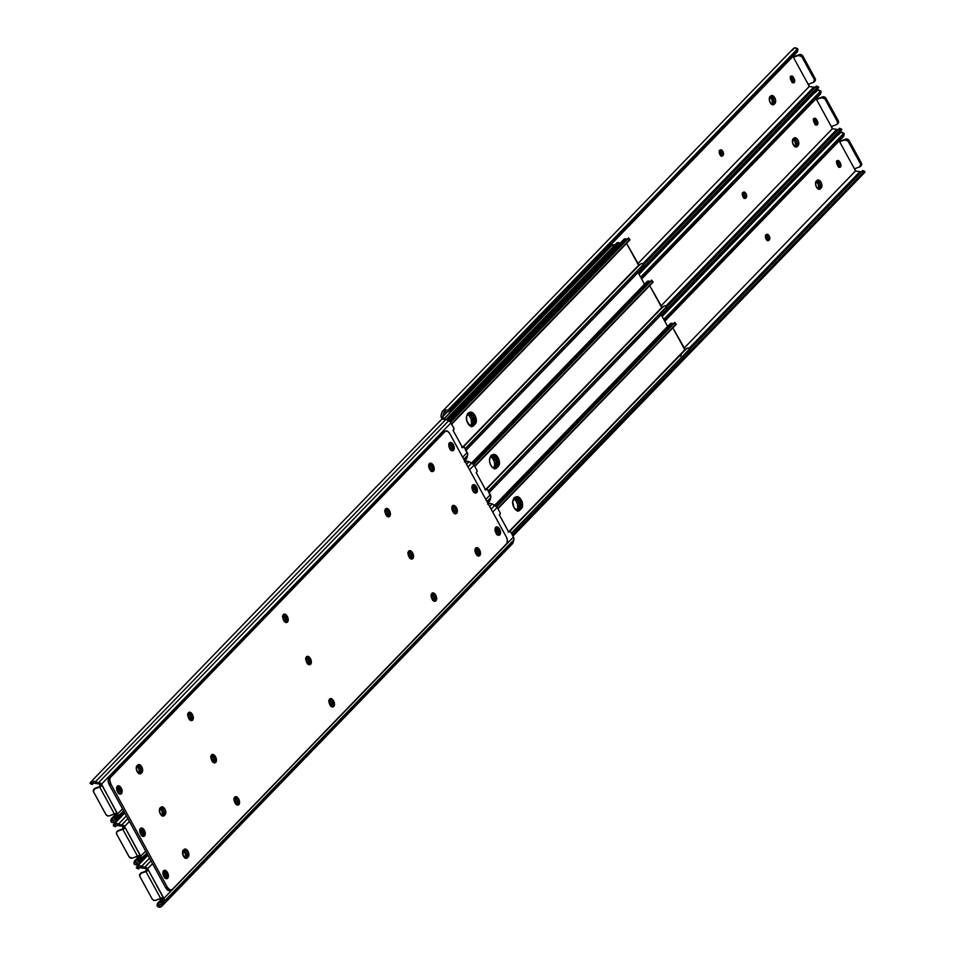 <?xml version="1.0" encoding="UTF-8"?>
<svg xmlns="http://www.w3.org/2000/svg" width="955" height="955" viewBox="0 0 955 955"><rect width="100%" height="100%" fill="white"/><g stroke="black" fill="none" stroke-linecap="round" stroke-linejoin="round"><path stroke-width="1.43" d="M495.227 528.222A3.08 1.731 -109.9 0 1 497.245 529.846L495.645 530.419A3.08 1.731 70.1 0 0 495.036 529.559M163.09 871.605A3.08 1.731 -109.9 0 1 165.096 873.216L163.496 873.789A3.08 1.731 70.1 0 0 162.899 872.942M487.599 504.168L489.712 503.44L492.159 503.954L497.233 507.38L492.696 512.059L497.233 507.38L499.99 512.417A1.373 0.776 -109.9 0 1 499.978 514.244A1.373 0.776 70.1 0 0 500.05 514.184L500.098 512.656L497.233 507.38A4.107 3.271 -136 0 0 494.941 505.231L491.121 509.17L494.941 505.231L492.159 503.954L489.676 506.532L492.159 503.954A5.3 4.226 -136 0 0 488.184 503.81M161.658 898.07A1.779 1.003 70.1 0 1 162.816 899.586L162.469 900.422L164.32 899.753L163.341 902.666L163.603 902.033L161.347 902.845L162.469 900.422L164.32 899.753L163.663 901.902L513.886 539.838L513.193 542.368L513.886 539.838A4.107 3.271 -136 0 0 513.456 537.02L510.698 531.983L513.766 537.725L513.886 539.838L163.603 902.033L160.977 903.8L162.816 899.586L161.431 898.022M148.121 869.742L146.246 871.294L146.819 870.697L146.246 871.294L145.793 868.489L141.304 867.856L144.706 867.295L147.834 868.584L152.549 863.702L147.834 868.584L148.109 869.575L164.332 899.694L164.057 898.225L513.456 537.02L164.057 898.225A1.779 1.003 -109.9 0 0 163.448 897.581L148.109 869.575L146.246 871.294A1.779 1.003 70.1 0 0 145.793 868.489L144.885 868.31L146.736 867.641L147.834 868.584A1.779 1.003 -109.9 0 1 148.109 869.575M496.696 534.609L496.612 532.46L495 529.512M164.547 877.991L164.463 875.842L162.851 872.882M235.527 804.11L235.61 801.555L233.748 798.977M477.142 555.691L477.034 552.635L474.933 549.304M185.031 858.127L185.473 854.057L182.835 850.392M330.43 705.996L330.514 703.441L328.663 700.863M432.639 600.337L432.722 597.782L430.872 595.204M138.153 868.716L139.955 867.558L138.726 868.835A4.107 1.003 -65.2 0 1 138.32 868.907A4.107 1.003 -65.2 0 1 138.153 868.716L139.621 867.57L137.174 866.448L139.287 865.719L141.734 866.221L143.202 866.901L139.621 867.57A3.259 2.59 44 0 1 140.922 867.725L144.706 867.295L150.974 860.825L144.706 867.295L146.736 867.641L142.319 868.095L144.575 867.283L141.734 866.221L149.517 858.175L141.734 866.221A5.3 4.226 44 0 0 137.174 866.448L136.446 867.224M163.138 903.299L161.598 906.462L159.509 907.25L160.118 905.018L163.138 903.299L162.768 904.636A5.3 4.226 44 0 1 161.908 906.176A5.3 4.226 44 0 1 159.509 907.25L157.742 906.725L157.133 904.922A4.107 2.268 15.2 0 0 157.109 905.006A4.107 2.268 15.2 0 0 157.372 906.295L159.509 907.25L160.118 905.018L157.826 904.648L162.792 899.514L157.826 904.648A4.107 2.268 -164.8 0 1 157.563 903.358A4.107 2.268 -164.8 0 1 157.587 903.275L158.244 905.089L160.118 905.018A3.259 2.59 44 0 0 160.44 904.743L160.44 904.743A3.259 2.59 44 0 0 160.846 904.122L163.138 903.299M161.908 906.176L512.334 543.896A5.3 4.226 -136 0 0 513.193 542.368L511.056 544.732M137.448 867.701L136.35 867.88A4.107 1.003 114.8 0 0 136.505 868.071L138.32 868.907M162.219 898.476L157.587 903.275L162.219 898.476M162.171 898.428L157.587 903.275L162.171 898.428M513.193 542.368L162.768 904.636L513.193 542.368M510.698 531.983L509.684 531.278L508.884 532.281L499.274 514.733L499.978 514.244L499.274 514.733L508.884 532.281L509.421 531.481A1.373 0.776 -109.9 0 1 510.698 531.983M495.108 528.234L498.009 531.314L498.379 533.558L497.615 534.955M162.959 871.605L164.439 872.309L165.86 874.696L166.23 876.941L165.478 878.337M234.011 798.583L235.348 798.404L237.007 800.409L237.282 803.131L236.16 804.528M475.459 548.218L478.348 551.25L478.861 554.449L478.192 556.132L478.885 553.685L477.978 550.486L479.577 549.913A4.381 2.459 -109.9 0 1 479.219 555.929A4.381 2.459 -109.9 0 1 475.888 553.709L478.921 556.001L480.461 553.864L479.577 549.913L477.046 547.645L475.686 548.063L475.005 549.758L475.888 553.709A4.381 2.459 -109.9 0 1 476.247 547.693A4.381 2.459 -109.9 0 1 479.577 549.913L477.978 550.486L475.459 548.218M186.631 857.554L188.219 856.969L188.923 854.534L188.016 851.323L186.022 849.234L184.518 849.186L182.656 851.454L183.408 856.086A4.381 2.459 -109.9 0 1 183.205 850.439L184.124 849.484A4.381 2.459 -109.9 0 1 184.685 849.114A4.381 2.459 -109.9 0 1 188.266 851.848A4.381 2.459 -109.9 0 1 188.219 856.969L186.631 857.554A4.381 2.459 70.1 0 0 186.953 853.125A4.381 2.459 70.1 0 0 183.969 849.652A4.381 2.459 -109.9 0 1 186.953 853.125A4.381 2.459 -109.9 0 1 186.631 857.554M183.897 849.64L186.786 852.672L186.953 857.113L186.786 852.672L183.897 849.64M328.914 700.469L330.633 700.516L331.91 702.295L332.185 705.017L331.063 706.413M431.123 594.798L432.842 594.858L434.119 596.636L434.394 599.358L433.272 600.755M162.851 897.485L160.691 898.5L145.96 871.593L147.428 870.865L140.743 873.467L141.615 872.584A2.734 2.173 -136 0 0 140.922 873.013L140.063 873.909A2.734 2.173 44 0 0 139.908 876.583L152.072 898.81A2.734 2.173 44 0 0 155.486 900.386L153.6 900.243L152.072 898.81L139.693 876.105L140.743 873.467L145.96 871.593L160.691 898.5L155.486 900.386L162.314 897.688M138.427 868.047L139.621 867.57L137.174 866.448M508.609 531.78L509.421 531.481L508.609 531.78M431.254 594.679A3.08 1.731 -109.9 0 1 431.517 594.535A3.08 1.731 -109.9 0 1 434.036 596.457A3.08 1.731 -109.9 0 1 434.012 600.062L433.546 600.54A3.08 1.731 -109.9 0 1 433.415 600.659M432.77 600.015A3.08 1.731 70.1 0 0 431.183 595.383M329.045 700.349A3.08 1.731 -109.9 0 1 329.308 700.206A3.08 1.731 -109.9 0 1 331.839 702.128A3.08 1.731 -109.9 0 1 331.803 705.733L331.337 706.211A3.08 1.731 -109.9 0 1 331.206 706.318M330.561 705.673A3.08 1.731 70.1 0 0 328.974 701.054M185.127 858.02A4.381 2.459 70.1 0 0 185.497 854.164A4.381 2.459 70.1 0 0 183.109 850.535M475.542 548.23A4.381 2.459 -109.9 0 1 478.455 551.548A4.381 2.459 -109.9 0 1 478.336 555.965A4.381 2.459 70.1 0 0 477.978 550.486A4.381 2.459 70.1 0 0 475.542 548.23M477.225 555.38A4.381 2.459 70.1 0 0 475.065 549.4M234.142 798.464A3.08 1.731 -109.9 0 1 234.405 798.32A3.08 1.731 -109.9 0 1 236.924 800.242A3.08 1.731 -109.9 0 1 236.888 803.847L236.434 804.325A3.08 1.731 -109.9 0 1 236.303 804.432M235.658 803.788A3.08 1.731 70.1 0 0 234.071 799.168M164.63 877.526A3.08 1.731 70.1 0 0 164.009 874.732L165.609 874.147A3.08 1.731 -109.9 0 1 165.537 878.302M165.609 874.147L164.009 874.732L163.496 873.789L165.096 873.216L165.609 874.147M496.779 534.155A3.08 1.731 70.1 0 0 496.158 531.35L497.746 530.777A3.08 1.731 -109.9 0 1 497.686 534.919M497.746 530.777L496.158 531.35L495.645 530.419L497.245 529.846L497.746 530.777M140.063 873.909A2.734 2.173 44 0 1 140.743 873.467L146.485 870.817L140.898 873.049M333.558 700.851A4.381 2.459 -109.9 0 1 333.211 706.879A4.381 2.459 -109.9 0 1 329.881 704.659L332.913 706.951L334.453 704.814L333.558 700.851L331.039 698.583L329.678 699.012L328.998 700.695L329.881 704.659A4.381 2.459 -109.9 0 1 330.239 698.642A4.381 2.459 -109.9 0 1 333.558 700.851L331.97 701.436L333.558 700.851M332.328 706.915A4.381 2.459 70.1 0 0 331.97 701.436L329.451 699.167M499.632 529.165A4.381 2.459 -109.9 0 1 499.286 535.182A4.381 2.459 -109.9 0 1 495.955 532.974L498.474 535.242L499.847 534.812L500.527 533.129L499.632 529.165L497.113 526.897L495.74 527.327L495.072 529.01L495.955 532.974A4.381 2.459 -109.9 0 1 496.314 526.957A4.381 2.459 -109.9 0 1 499.632 529.165L498.044 529.75L499.632 529.165M498.391 535.218A4.381 2.459 70.1 0 0 498.044 529.75L495.514 527.47M435.767 595.192A4.381 2.459 -109.9 0 1 435.42 601.208A4.381 2.459 -109.9 0 1 432.09 599L434.609 601.268L435.981 600.838L436.662 599.155L435.767 595.192L433.248 592.924L431.875 593.353L431.206 595.037L432.09 599A4.381 2.459 -109.9 0 1 432.448 592.983A4.381 2.459 -109.9 0 1 435.767 595.192L434.179 595.765L435.767 595.192M434.525 601.244A4.381 2.459 70.1 0 0 434.179 595.765L431.648 593.497M238.655 798.977A4.381 2.459 -109.9 0 1 238.308 804.993A4.381 2.459 -109.9 0 1 234.978 802.773L237.497 805.041L239.419 803.609L239.025 799.741L236.136 796.709L234.214 798.141L234.978 802.773A4.381 2.459 -109.9 0 1 235.324 796.757A4.381 2.459 -109.9 0 1 238.655 798.977L237.067 799.55L238.655 798.977M237.413 805.029A4.381 2.459 70.1 0 0 237.067 799.55L234.536 797.282M287.3 616.369A4.381 2.459 -109.9 0 1 286.954 622.385A4.381 2.459 -109.9 0 1 283.623 620.165L286.655 622.457L288.195 620.32L287.3 616.369L284.781 614.101L283.42 614.519L282.74 616.214L283.623 620.165A4.381 2.459 -109.9 0 1 283.981 614.149A4.381 2.459 -109.9 0 1 287.3 616.369L285.712 616.942L287.3 616.369M286.07 622.421A4.381 2.459 70.1 0 0 285.712 616.942L283.193 614.674M310.435 658.616A4.381 2.459 -109.9 0 1 310.077 664.632A4.381 2.459 -109.9 0 1 306.758 662.412L309.79 664.704L311.318 662.567L310.435 658.616L307.916 656.348L306.543 656.765L305.863 658.461L306.758 662.412A4.381 2.459 -109.9 0 1 307.104 656.395A4.381 2.459 -109.9 0 1 310.435 658.616L308.835 659.189L310.435 658.616M309.193 664.668A4.381 2.459 70.1 0 0 308.835 659.189L306.316 656.921M137.15 771.592A4.381 2.459 -109.9 0 1 136.947 765.946L136.243 768.381L137.592 772.285L139.681 773.86L141.961 772.488L142.665 770.04L141.758 766.841L139.227 764.573L136.947 765.946L137.866 764.991A4.381 2.459 -109.9 0 1 138.427 764.621A4.381 2.459 -109.9 0 1 142.008 767.354A4.381 2.459 -109.9 0 1 141.961 772.488L141.042 773.431A4.381 2.459 -109.9 0 1 140.481 773.801A4.381 2.459 -109.9 0 1 137.15 771.592M453.374 444.672A4.381 2.459 -109.9 0 1 453.028 450.7A4.381 2.459 -109.9 0 1 449.698 448.48L452.73 450.772L454.27 448.635L453.374 444.672L450.856 442.404L449.483 442.834L448.814 444.517L449.698 448.48A4.381 2.459 -109.9 0 1 450.056 442.463A4.381 2.459 -109.9 0 1 453.374 444.672L451.787 445.257L453.374 444.672M452.133 450.736A4.381 2.459 70.1 0 0 451.787 445.257L449.256 442.989M433.319 465.419A4.381 2.459 -109.9 0 1 432.961 471.436A4.381 2.459 -109.9 0 1 429.631 469.215L432.161 471.495L433.522 471.066L434.203 469.371L433.319 465.419L430.789 463.151L429.428 463.569L428.747 465.264L429.631 469.215A4.381 2.459 -109.9 0 1 429.989 463.199A4.381 2.459 -109.9 0 1 433.319 465.419L431.72 465.992L433.319 465.419M432.078 471.472A4.381 2.459 70.1 0 0 431.72 465.992L429.201 463.724L431.72 465.992A4.381 2.459 70.1 0 0 429.284 463.748A4.381 2.459 -109.9 0 1 432.197 467.055A4.381 2.459 -109.9 0 1 432.078 471.472M144.36 830.301A4.381 2.459 -109.9 0 1 144.014 836.317A4.381 2.459 -109.9 0 1 140.683 834.097L143.202 836.365L145.124 834.933L144.73 831.065L141.841 828.033L139.919 829.465L140.683 834.097A4.381 2.459 -109.9 0 1 141.03 828.081A4.381 2.459 -109.9 0 1 144.36 830.301L142.773 830.874L144.36 830.301M143.119 836.353A4.381 2.459 70.1 0 0 142.773 830.874L140.242 828.606M167.495 872.548A4.381 2.459 -109.9 0 1 167.137 878.564A4.381 2.459 -109.9 0 1 163.806 876.344L166.839 878.636L168.378 876.499L167.495 872.548L164.964 870.28L163.603 870.697L162.923 872.393L163.806 876.344A4.381 2.459 -109.9 0 1 164.165 870.327A4.381 2.459 -109.9 0 1 167.495 872.548L165.895 873.121L167.495 872.548M166.254 878.6A4.381 2.459 70.1 0 0 165.895 873.121L163.377 870.853M160.285 813.839A4.381 2.459 -109.9 0 1 160.07 808.193L159.378 810.628L160.715 814.531L162.804 816.107L165.096 814.734L165.788 812.287L164.881 809.088L162.362 806.808L160.07 808.193L160.989 807.238A4.381 2.459 -109.9 0 1 161.55 806.868A4.381 2.459 -109.9 0 1 165.143 809.601A4.381 2.459 -109.9 0 1 165.096 814.734L163.496 815.307L163.938 811.237L162.362 808.372L160.762 807.393L162.362 808.372L163.938 811.237L163.496 815.307A4.381 2.459 70.1 0 0 163.818 810.879A4.381 2.459 70.1 0 0 160.834 807.405A4.381 2.459 -109.9 0 1 163.818 810.879A4.381 2.459 -109.9 0 1 163.496 815.307L165.096 814.734L164.176 815.677A4.381 2.459 -109.9 0 1 163.615 816.048A4.381 2.459 -109.9 0 1 160.285 813.839M121.237 788.054A4.381 2.459 -109.9 0 1 120.879 794.071A4.381 2.459 -109.9 0 1 117.549 791.85L120.581 794.142L122.121 792.005L121.237 788.054L118.707 785.786L117.346 786.204L116.665 787.899L117.549 791.85A4.381 2.459 -109.9 0 1 117.907 785.834A4.381 2.459 -109.9 0 1 121.237 788.054L119.638 788.627L121.237 788.054M119.996 794.106A4.381 2.459 70.1 0 0 119.638 788.627L117.119 786.359M192.397 714.483A4.381 2.459 -109.9 0 1 192.05 720.5A4.381 2.459 -109.9 0 1 188.72 718.279L191.239 720.548L193.161 719.115L192.767 715.247L189.878 712.215L187.956 713.648L188.72 718.279A4.381 2.459 -109.9 0 1 189.066 712.263A4.381 2.459 -109.9 0 1 192.397 714.483L190.809 715.056L192.397 714.483M191.155 720.536A4.381 2.459 70.1 0 0 190.809 715.056L188.278 712.788M215.532 756.73A4.381 2.459 -109.9 0 1 215.173 762.747A4.381 2.459 -109.9 0 1 211.843 760.526L214.875 762.818L216.415 760.681L215.532 756.73L213.001 754.462L211.64 754.88L210.96 756.575L211.843 760.526A4.381 2.459 -109.9 0 1 212.201 754.51A4.381 2.459 -109.9 0 1 215.532 756.73L213.932 757.303L215.532 756.73M214.29 762.782A4.381 2.459 70.1 0 0 213.932 757.303L211.413 755.035M412.644 552.945A4.381 2.459 -109.9 0 1 412.285 558.962A4.381 2.459 -109.9 0 1 408.967 556.753L411.486 559.021L412.846 558.591L413.527 556.908L412.644 552.945L410.113 550.677L408.752 551.107L408.072 552.79L408.967 556.753A4.381 2.459 -109.9 0 1 409.313 550.737A4.381 2.459 -109.9 0 1 412.644 552.945L411.044 553.518L412.644 552.945M411.402 558.997A4.381 2.459 70.1 0 0 411.044 553.518L408.525 551.25M389.509 510.698A4.381 2.459 -109.9 0 1 389.163 516.715A4.381 2.459 -109.9 0 1 385.832 514.506L388.351 516.774L389.724 516.345L390.404 514.661L389.509 510.698L386.99 508.43L385.617 508.86L384.949 510.543L385.832 514.506A4.381 2.459 -109.9 0 1 386.19 508.49A4.381 2.459 -109.9 0 1 389.509 510.698L387.921 511.283L389.509 510.698M388.267 516.75A4.381 2.459 70.1 0 0 387.921 511.283L385.39 509.015M476.509 486.919A4.381 2.459 -109.9 0 1 476.151 492.935A4.381 2.459 -109.9 0 1 472.832 490.727L475.351 492.995L476.712 492.565L477.393 490.882L476.509 486.919L473.978 484.651L472.618 485.08L471.937 486.764L472.832 490.727A4.381 2.459 -109.9 0 1 473.179 484.71A4.381 2.459 -109.9 0 1 476.509 486.919L474.91 487.504L476.509 486.919M475.268 492.983A4.381 2.459 70.1 0 0 474.91 487.504L472.391 485.236M456.442 507.666A4.381 2.459 -109.9 0 1 456.096 513.683A4.381 2.459 -109.9 0 1 452.765 511.462L455.284 513.73L457.206 512.298L456.812 508.43L453.923 505.398L452.002 506.83L452.765 511.462A4.381 2.459 -109.9 0 1 453.112 505.446A4.381 2.459 -109.9 0 1 456.442 507.666L454.855 508.239L456.442 507.666M455.201 513.718A4.381 2.459 70.1 0 0 454.855 508.239L452.324 505.971L454.855 508.239A4.381 2.459 70.1 0 0 452.407 505.983A4.381 2.459 -109.9 0 1 455.332 509.302A4.381 2.459 -109.9 0 1 455.201 513.718M445.675 431.003L444.087 431.576A5.467 3.08 70.1 0 0 443.383 432.042L444.97 431.469A5.467 3.08 -109.9 0 1 445.675 431.003A5.467 3.08 -109.9 0 1 449.841 433.773L506.281 536.865L507.32 539.873L506.938 543.371L172.21 889.559L169.835 889.869L167.352 887.255L110.911 784.162L109.312 784.735L165.764 887.828L167.352 887.255L110.911 784.162L109.765 780.151L110.243 777.657L444.97 431.469L443.383 432.042L109.049 777.68L110.649 777.095L445.472 431.087L448.026 431.565L449.841 433.773L506.281 536.865A5.467 3.08 -109.9 0 1 506.544 543.92L172.21 889.559A5.467 3.08 -109.9 0 1 171.506 890.024A5.467 3.08 -109.9 0 1 167.352 887.255L165.764 887.828L109.312 784.735L108.273 781.727L108.655 778.23L444.457 431.493M183.408 856.086L185.401 858.175L187.299 857.924A4.381 2.459 -109.9 0 1 186.738 858.294A4.381 2.459 -109.9 0 1 183.408 856.086M170.623 890.132L168.247 890.442L165.764 887.828A5.467 3.08 70.1 0 0 169.918 890.597L171.506 890.024M332.185 707.082L332.877 704.635L331.97 701.436A4.381 2.459 70.1 0 0 329.535 699.179M498.247 535.397L498.952 532.95L498.044 529.75A4.381 2.459 70.1 0 0 495.597 527.494M434.382 601.411L435.086 598.976L434.179 595.765A4.381 2.459 70.1 0 0 431.732 593.521M237.27 805.196L237.974 802.749L237.067 799.55A4.381 2.459 70.1 0 0 234.62 797.294M285.927 622.588L286.619 620.141L285.712 616.942A4.381 2.459 70.1 0 0 283.277 614.686M309.05 664.835L309.754 662.388L308.835 659.189A4.381 2.459 70.1 0 0 306.4 656.933M139.609 773.848L140.922 772.046L140.994 769.814L139.728 766.722L137.639 765.146L140.528 768.178L141.042 771.365L140.373 773.061L141.961 772.488L140.373 773.061A4.381 2.459 70.1 0 0 140.695 768.632A4.381 2.459 70.1 0 0 137.711 765.158A4.381 2.459 -109.9 0 1 140.695 768.632A4.381 2.459 -109.9 0 1 140.373 773.061L138.941 773.574L140.373 773.061L139.609 773.848M451.99 450.903L452.694 448.456L451.787 445.257A4.381 2.459 70.1 0 0 449.339 443.001M431.935 471.639L432.627 469.203L431.72 465.992L432.627 469.203L431.935 471.639M142.975 836.52L143.68 834.073L142.773 830.874A4.381 2.459 70.1 0 0 140.325 828.618M166.11 878.767L166.803 876.32L165.895 873.121A4.381 2.459 70.1 0 0 163.46 870.865M162.744 816.095L163.496 815.307L162.075 815.821L163.496 815.307L162.744 816.095M119.853 794.274L120.545 791.838L119.638 788.627A4.381 2.459 70.1 0 0 117.202 786.383M191.012 720.703L191.716 718.255L190.809 715.056A4.381 2.459 70.1 0 0 188.362 712.8M214.147 762.95L214.839 760.502L213.932 757.303A4.381 2.459 70.1 0 0 211.497 755.047M411.259 559.164L411.963 556.729L411.044 553.518A4.381 2.459 70.1 0 0 408.609 551.274M388.124 516.93L388.828 514.482L387.921 511.283A4.381 2.459 70.1 0 0 385.474 509.027M475.124 493.15L475.829 490.703L474.91 487.504A4.381 2.459 70.1 0 0 472.474 485.247M455.058 513.886L455.762 511.45L454.855 508.239L455.762 511.45L455.058 513.886M162.947 816.119L164.176 815.677L162.947 816.119M139.812 773.884L141.042 773.431L139.812 773.884M186.07 858.366L187.299 857.924L186.07 858.366M109.312 784.735L110.911 784.162A5.467 3.08 -109.9 0 1 110.649 777.095L109.049 777.68A5.467 3.08 70.1 0 0 109.312 784.735M472.104 485.976A3.08 1.731 -109.9 0 1 474.11 487.599L472.51 488.172A3.08 1.731 70.1 0 0 471.913 487.313L472.51 488.172L474.11 487.599L474.623 488.53L475.268 490.786L474.492 492.708M139.955 829.358A3.08 1.731 -109.9 0 1 141.961 830.969L140.373 831.542A3.08 1.731 70.1 0 0 139.764 830.695M464.464 461.922L467.807 461.301L473.668 464.464L474.098 465.133L469.574 469.812L474.098 465.133L476.855 470.17A1.373 0.776 -109.9 0 1 476.843 471.997A1.373 0.776 70.1 0 0 476.927 471.937L476.975 470.409L474.098 465.133A4.107 3.271 -136 0 0 471.806 462.984L467.986 466.935L471.806 462.984L469.036 461.707L466.541 464.285L469.036 461.707A5.3 4.226 -136 0 0 465.061 461.575M138.523 855.823A1.779 1.003 70.1 0 1 139.681 857.339L139.335 858.175L141.185 857.506L140.206 860.419L140.469 859.787L138.212 860.598L139.335 858.175L141.185 857.506L140.528 859.655L146.795 853.185L137.842 861.553L139.681 857.339L138.296 855.776M124.986 827.496L123.111 829.047L123.684 828.451L123.111 829.047L122.658 826.242L118.169 825.621L121.583 825.048L124.699 826.338L129.426 821.467L124.699 826.338L124.986 827.328L141.197 857.447L140.934 855.978L145.649 851.108L140.934 855.978A1.779 1.003 -109.9 0 0 140.313 855.346L124.986 827.328L123.111 829.047A1.779 1.003 70.1 0 0 122.658 826.242L121.763 826.063L123.613 825.395L124.699 826.338A1.779 1.003 -109.9 0 1 124.986 827.328M473.561 492.362L472.51 488.172L473.023 489.103L474.623 488.53A3.08 1.731 -109.9 0 1 474.551 492.673M141.412 835.744L141.34 833.596L139.717 830.635M212.392 761.863L212.285 758.748L210.625 756.73M454.019 513.444L453.625 509.588L451.811 507.057M161.908 815.88L162.338 811.81L159.712 808.145M307.307 663.749L307.188 660.633L305.528 658.616M409.504 558.09L409.397 554.962L407.737 552.957M115.018 826.469L116.832 825.311L115.603 826.588A4.107 1.003 -65.2 0 1 115.185 826.66A4.107 1.003 -65.2 0 1 115.018 826.469L116.498 825.323L114.039 824.201L116.164 823.473L118.611 823.974L120.079 824.654L116.498 825.323A3.259 2.59 44 0 1 117.787 825.478L121.583 825.048L127.839 818.578L121.583 825.048L123.613 825.395L119.196 825.848L121.452 825.036L118.611 823.974L126.394 815.928L118.611 823.974A5.3 4.226 44 0 0 114.039 824.201L113.323 824.989M137.305 862.496A3.259 2.59 44 0 0 137.723 861.888L140.206 860.419L139.645 862.401L138.463 864.215L136.386 865.003L137.723 861.888L140.003 861.052L139.645 862.401A5.3 4.226 44 0 1 138.785 863.929A5.3 4.226 44 0 1 136.386 865.003L134.619 864.478L134.01 862.675A4.107 2.268 15.2 0 0 133.987 862.759A4.107 2.268 15.2 0 0 134.249 864.048L136.386 865.003L136.995 862.771L134.691 862.401L139.669 857.268L134.691 862.401A4.107 2.268 -164.8 0 1 134.428 861.112A4.107 2.268 -164.8 0 1 134.452 861.028L135.121 862.842L136.995 862.771A3.259 2.59 44 0 0 137.305 862.496L137.317 862.496M487.802 503.106L489.211 501.65A5.3 4.226 -136 0 0 490.07 500.122L490.751 497.591A4.107 3.271 -136 0 0 490.321 494.774L487.563 489.736L490.858 496.922L489.617 501.136L487.933 502.485M114.325 825.454L113.43 825.848L115.185 826.66M139.096 856.229L134.452 861.028L139.096 856.229M139.048 856.181L134.452 861.028L139.048 856.181M490.07 500.122L487.575 502.7L490.07 500.122M147.428 854.343L139.645 862.401L147.428 854.343M490.751 497.591L486.943 501.53L490.751 497.591M490.321 494.774L485.797 499.453L490.321 494.774M487.563 489.736L486.549 489.032L485.749 490.034L476.139 472.486L476.843 471.997L476.139 472.486L485.749 490.034L486.286 489.235A1.373 0.776 -109.9 0 1 487.563 489.736M471.985 485.988L474.623 488.53L473.023 489.103A3.08 1.731 70.1 0 1 473.656 491.909M139.836 829.358L141.316 830.062L142.737 832.45L143.107 834.694L142.343 836.091M210.876 756.336L212.213 756.157L213.872 758.163L214.147 760.884L213.025 762.281M305.791 658.222L307.128 658.043L308.775 660.048L309.062 662.77L307.928 664.167M408 552.551L409.707 552.611L410.984 554.389L411.259 557.111L410.137 558.508M139.728 855.238L137.556 856.253L122.825 829.346L124.305 828.618L117.62 831.22L118.48 830.337A2.734 2.173 -136 0 0 117.799 830.778L116.94 831.662A2.734 2.173 44 0 0 116.773 834.336L128.949 856.563A2.734 2.173 44 0 0 132.351 858.139L129.235 857.005L116.773 834.336L116.486 832.45L117.62 831.22L122.825 829.346L137.556 856.253L132.351 858.139L139.191 855.441M115.292 825.8L116.498 825.323L114.039 824.201M485.474 489.533L486.286 489.235L485.474 489.533M408.131 552.444A3.08 1.731 -109.9 0 1 408.394 552.288A3.08 1.731 -109.9 0 1 410.913 554.21A3.08 1.731 -109.9 0 1 410.877 557.816L410.423 558.293A3.08 1.731 -109.9 0 1 410.292 558.412M409.647 557.768A3.08 1.731 70.1 0 0 408.048 553.136M305.922 658.102A3.08 1.731 -109.9 0 1 306.185 657.959A3.08 1.731 -109.9 0 1 308.704 659.881A3.08 1.731 -109.9 0 1 308.668 663.486L308.214 663.964A3.08 1.731 -109.9 0 1 308.083 664.071M307.438 663.427A3.08 1.731 70.1 0 0 305.839 658.807M162.004 815.773A4.381 2.459 70.1 0 0 162.362 811.917A4.381 2.459 70.1 0 0 159.986 808.288M454.091 513.133A4.381 2.459 70.1 0 0 451.93 507.153M211.007 756.217A3.08 1.731 -109.9 0 1 211.282 756.074A3.08 1.731 -109.9 0 1 213.801 757.995A3.08 1.731 -109.9 0 1 213.765 761.601L213.299 762.078A3.08 1.731 -109.9 0 1 213.168 762.197M212.535 761.541A3.08 1.731 70.1 0 0 210.936 756.921M141.507 835.279A3.08 1.731 70.1 0 0 140.886 832.485L142.474 831.912A3.08 1.731 -109.9 0 1 142.414 836.055M142.474 831.912L140.886 832.485L140.373 831.542L141.961 830.969L142.474 831.912M116.94 831.662A2.734 2.173 44 0 1 117.62 831.22L123.35 828.57L117.763 830.802M448.969 443.729A3.08 1.731 -109.9 0 1 450.987 445.352L449.387 445.925A3.08 1.731 70.1 0 0 448.778 445.066M116.832 787.111A3.08 1.731 -109.9 0 1 118.838 788.723L117.238 789.296A3.08 1.731 70.1 0 0 116.641 788.448M91.191 783.207L90.092 783.387L90.916 781.954A5.3 4.226 44 0 1 95.476 781.739L445.901 419.46L449.996 421.632L453.732 427.924A1.373 0.776 -109.9 0 1 453.721 429.75A1.373 0.776 70.1 0 0 453.792 429.69L453.84 428.162L450.975 422.886A4.107 3.271 -136 0 0 448.683 420.737L98.461 782.802L101.576 784.091L450.975 422.886L101.576 784.091L118.074 815.2L117.799 813.732L122.527 808.861L117.799 813.732A1.779 1.003 -109.9 0 0 117.19 813.099L101.851 785.082L99.989 786.801L99.535 783.995L95.046 783.375L98.461 782.802L448.683 420.737L445.901 419.46L95.476 781.739L96.944 782.408L94.664 783.231L90.916 781.954L94.247 781.321L101.576 784.091A1.779 1.003 -109.9 0 1 101.851 785.082M115.4 813.576A1.779 1.003 70.1 0 1 116.558 815.092L116.212 815.928L118.062 815.26L117.083 818.172L117.346 817.54L115.089 818.351L116.212 815.928L118.062 815.26L117.405 817.408L123.661 810.938L114.719 819.306L116.558 815.092L115.173 813.529M101.863 785.249L99.989 786.801A1.779 1.003 70.1 0 0 99.535 783.995L98.628 783.828L100.478 783.16L96.061 783.601L98.317 782.79L96.944 782.408L94.664 783.231A3.259 2.59 44 0 0 93.363 783.088L90.916 781.954L90.188 782.742L90.916 781.954M450.438 450.115L450.354 447.967L448.743 445.018M118.289 793.498L118.205 791.349L116.594 788.4M189.269 719.616L189.353 717.074L187.49 714.483M430.884 471.209L430.777 468.153L428.676 464.81M138.773 773.634L139.215 769.563L136.577 765.898M284.172 621.502L284.256 618.947L282.405 616.369M386.381 515.843L386.465 513.289L384.614 510.71M116.88 818.817L116.068 821.169L114.385 822.518L113.251 822.756L113.86 820.524L116.88 818.817L116.51 820.154A5.3 4.226 44 0 1 115.651 821.682A5.3 4.226 44 0 1 113.251 822.756L111.484 822.231L110.876 820.429A4.107 2.268 15.2 0 0 110.852 820.512A4.107 2.268 15.2 0 0 111.114 821.801L113.251 822.756L113.86 820.524L111.568 820.154L116.534 815.021L111.568 820.154A4.107 2.268 -164.8 0 1 111.305 818.865A4.107 2.268 -164.8 0 1 111.329 818.781L111.986 820.596L113.86 820.524A3.259 2.59 44 0 0 114.182 820.25L114.182 820.25A3.259 2.59 44 0 0 114.588 819.641L116.88 818.817M464.667 460.859L466.076 459.403A5.3 4.226 -136 0 0 466.935 457.875L467.628 455.344A4.107 3.271 -136 0 0 467.198 452.527L464.44 447.489L467.723 454.676L466.494 458.889L464.799 460.238M441.341 419.675L440.41 420.678L442.32 419.161L445.901 419.46A5.3 4.226 -136 0 0 441.341 419.675M93.697 783.064L92.468 784.341L93.697 783.064M91.895 784.222L92.91 783.172L92.468 784.341A4.107 1.003 -65.2 0 1 92.062 784.425A4.107 1.003 -65.2 0 1 91.895 784.222L93.363 783.088L92.169 783.554M115.961 813.982L111.329 818.781L115.961 813.982M115.913 813.935L111.329 818.781L115.913 813.935M466.935 457.875L464.44 460.453L466.935 457.875M124.293 812.096L116.51 820.154L124.293 812.096M467.628 455.344L463.808 459.295L467.628 455.344M467.198 452.527L462.674 457.206L467.198 452.527M464.44 447.489L463.426 446.785L462.626 447.788L453.016 430.239L453.721 429.75L453.016 430.239L462.626 447.788L463.163 447A1.373 0.776 -109.9 0 1 464.44 447.489M448.85 443.741L451.751 446.821L452.121 449.065L451.357 450.462M116.701 787.123L118.181 787.815L119.602 790.203L119.972 792.447L119.22 793.844M187.753 714.089L189.09 713.91L190.749 715.928L191.024 718.638L189.902 720.034M282.656 615.975L283.993 615.796L285.652 617.801L285.927 620.523L284.805 621.92M384.865 510.304L386.584 510.364L387.861 512.143L388.136 514.864L387.014 516.261M116.594 812.991L114.433 814.018L99.702 787.099L101.17 786.371L94.485 788.985L95.357 788.09L93.805 789.415A2.734 2.173 44 0 0 93.65 792.089L105.814 814.329A2.734 2.173 44 0 0 109.228 815.892L107.342 815.749L105.814 814.329L93.435 791.611L94.485 788.985L99.702 787.099L114.433 814.018L109.228 815.892L116.056 813.194M90.188 782.742L90.092 783.387A4.107 1.003 114.8 0 0 90.248 783.589L92.062 784.425M440.004 421.334L440.41 420.678M462.351 447.286L463.163 447L462.351 447.286M384.996 510.197A3.08 1.731 -109.9 0 1 385.259 510.054A3.08 1.731 -109.9 0 1 387.778 511.976A3.08 1.731 -109.9 0 1 387.754 515.581L387.288 516.046A3.08 1.731 -109.9 0 1 387.157 516.166M386.512 515.521A3.08 1.731 70.1 0 0 384.925 510.889M282.787 615.856A3.08 1.731 -109.9 0 1 283.05 615.712A3.08 1.731 -109.9 0 1 285.581 617.634A3.08 1.731 -109.9 0 1 285.545 621.239L285.079 621.717A3.08 1.731 -109.9 0 1 284.948 621.836M284.304 621.18A3.08 1.731 70.1 0 0 282.716 616.56M138.869 773.526A4.381 2.459 70.1 0 0 139.239 769.67A4.381 2.459 70.1 0 0 136.852 766.053M430.968 470.887A4.381 2.459 70.1 0 0 428.807 464.906M187.884 713.97A3.08 1.731 -109.9 0 1 188.147 713.827A3.08 1.731 -109.9 0 1 190.666 715.749A3.08 1.731 -109.9 0 1 190.642 719.354L190.176 719.831A3.08 1.731 -109.9 0 1 190.045 719.951M189.4 719.294A3.08 1.731 70.1 0 0 187.813 714.674M118.372 793.032A3.08 1.731 70.1 0 0 117.752 790.239L119.351 789.666A3.08 1.731 -109.9 0 1 119.28 793.808M119.351 789.666L117.752 790.239L117.238 789.296L118.838 788.723L119.351 789.666M450.521 449.662A3.08 1.731 70.1 0 0 449.901 446.856L451.488 446.283A3.08 1.731 -109.9 0 1 451.429 450.426M451.488 446.283L449.901 446.856L449.387 445.925L450.987 445.352L451.488 446.283M93.805 789.415A2.734 2.173 44 0 1 94.485 788.985L100.227 786.323L95.357 788.09A2.734 2.173 -136 0 0 94.318 789.057M638.907 265.538L462.769 447.024L638.561 265.287L626.576 243.382L639.182 265.454M471.304 426.825L473.489 425.811A6.494 3.665 -109.9 0 1 472.653 426.36A6.494 3.665 -109.9 0 1 467.329 422.301A6.494 3.665 -109.9 0 1 467.401 414.685L469.836 412.345L471.269 412.154L475.017 415.521L476.33 421.394L473.489 425.811L472.212 426.467L469.86 425.679L466.756 420.725L466.589 416.189L469.239 412.787A6.494 3.665 -109.9 0 1 470.075 412.238A6.494 3.665 -109.9 0 1 475.399 416.296A6.494 3.665 -109.9 0 1 475.327 423.901L473.728 424.474L474.766 420.857L473.417 416.094L471.269 413.491L468.917 412.703M284.292 619.091L283.062 616.858L284.292 619.091M471.794 426.479A6.494 3.665 70.1 0 0 471.889 426.384L473.728 424.474A6.494 3.665 70.1 0 0 474.086 417.574A6.494 3.665 70.1 0 0 469.335 412.691M639.229 265.394L640.96 263.735L642.715 263.544L643.718 266.66L466.016 450.366L643.718 266.66L643.169 265.048L465.264 448.981L643.169 265.048L465.109 448.719L643.348 264.451L641.76 263.496A5.3 4.226 -136 0 0 639.838 264.511L463.533 446.773M629.918 239.717L451.584 424.02L629.823 239.753L451.476 423.817L629.393 239.884L628.295 238.475L450.545 422.241L628.521 237.891L450.39 422.05L628.521 237.891L629.978 239.765M629.93 239.896L451.679 424.187M628.33 238.607L628.521 237.891M623.842 239.419L625.632 238.905L449.363 421.131L625.632 238.905A3.259 2.59 -136 0 0 627.387 239.072L625.632 238.905A1.373 1.086 -136 0 0 625.059 238.81L448.946 420.88L625.059 238.81A2.507 1.994 -136 0 0 623.925 239.323L448.516 420.666M643.312 264.129L643.789 265.8M473.489 425.811L471.889 426.384L473.728 424.474L475.327 423.901L473.489 425.811M638.083 272.497L644.494 284.208L638.083 272.497M661.206 314.744L667.855 326.885L661.206 314.744M620.523 243.358L618.816 243.883A5.467 3.08 -109.9 0 1 619.52 243.418L617.921 244.003A5.467 3.08 70.1 0 0 617.216 244.468L618.816 243.883L448.038 420.439L618.816 243.883L617.216 244.468L447.322 420.116L618.291 243.907M330.693 704.504L328.974 701.352L330.693 704.504M307.57 662.257L305.839 659.105L307.57 662.257M284.435 620.01L282.716 616.858L284.435 620.01M468.69 413.348A6.84 3.856 70.1 0 1 472.844 419.066A6.84 3.856 70.1 0 1 472.188 425.464L473.095 425.142L471.281 426.396L473.238 422.826L472.427 417.848L470.409 414.637L467.914 413.097M514.948 497.842A6.84 3.856 70.1 0 1 519.102 503.56A6.84 3.856 70.1 0 1 518.446 509.958L519.353 509.624L517.538 510.889L519.496 507.32L518.684 502.33L516.667 499.119L514.172 497.591M491.825 455.595A6.84 3.856 70.1 0 1 495.979 461.313A6.84 3.856 70.1 0 1 495.311 467.711L496.23 467.377L494.415 468.642L496.17 466.136L495.991 461.361L493.544 456.872L491.037 455.344M681.261 353.457A5.467 3.08 -109.9 0 1 680.39 356.346M662.042 307.785L485.892 489.27L661.696 307.534L649.698 285.629L662.304 307.701M494.427 469.072L496.612 468.046L494.583 468.678L492.219 467.222L490.297 464.178L489.485 460.561L490.058 457.588L492.959 454.592L495.991 455.153L499.095 460.107L499.274 464.643L496.612 468.046A6.494 3.665 -109.9 0 1 495.776 468.607A6.494 3.665 -109.9 0 1 490.464 464.548A6.494 3.665 -109.9 0 1 490.524 456.932L492.374 455.034A6.494 3.665 -109.9 0 1 493.21 454.485A6.494 3.665 -109.9 0 1 498.522 458.543A6.494 3.665 -109.9 0 1 498.45 466.147L496.863 466.72L497.901 463.103L496.552 458.34L494.392 455.726L492.052 454.95M307.414 661.338L306.197 659.093L307.414 661.338M494.929 468.726A6.494 3.665 70.1 0 0 495.024 468.63L496.863 466.72A6.494 3.665 70.1 0 0 497.221 459.821A6.494 3.665 70.1 0 0 492.47 454.938M662.352 307.629L664.083 305.982L665.838 305.791L666.853 308.907L489.151 492.613L666.853 308.907L666.303 307.295L488.387 491.228L666.303 307.295L488.244 490.966L666.483 306.698L664.895 305.743A5.3 4.226 -136 0 0 662.973 306.746L486.668 489.02M653.053 281.964L474.719 466.267L652.957 282L474.611 466.064L652.528 282.131L651.417 280.722L473.68 464.488L651.644 280.137L473.525 464.297L651.644 280.137L653.113 282.012L651.692 280.185M653.065 282.143L474.814 466.434M651.465 280.854L651.644 280.137M646.965 281.665L648.767 281.152L472.498 463.378L648.767 281.152A3.259 2.59 -136 0 0 650.51 281.307L648.767 281.152A1.373 1.086 -136 0 0 648.194 281.057L472.08 463.127L648.194 281.057A2.507 1.994 -136 0 0 647.048 281.57L471.639 462.912M666.447 306.376L666.924 308.035M496.612 468.046L495.024 468.63L496.863 466.72L498.45 466.147L496.612 468.046M685.165 350.031L509.027 531.517L684.819 349.781L672.833 327.875L685.439 349.948M517.562 511.319L519.747 510.292A6.494 3.665 -109.9 0 1 518.911 510.841A6.494 3.665 -109.9 0 1 513.587 506.795A6.494 3.665 -109.9 0 1 513.659 499.179L516.774 496.624L519.902 498.104L522.504 503.572L521.585 508.394L519.15 510.746L517.717 510.925L513.969 507.559L512.656 501.685L515.497 497.28A6.494 3.665 -109.9 0 1 516.333 496.731A6.494 3.665 -109.9 0 1 521.657 500.79A6.494 3.665 -109.9 0 1 521.585 508.394L519.986 508.967L521.024 505.35L519.675 500.587L517.526 497.973L515.175 497.197M330.549 703.572L329.32 701.34L330.549 703.572M518.052 510.973A6.494 3.665 70.1 0 0 518.147 510.877L519.986 508.967A6.494 3.665 70.1 0 0 520.344 502.055A6.494 3.665 70.1 0 0 515.593 497.185M685.487 349.876L687.218 348.229L688.973 348.038L689.976 351.154L512.274 534.86L689.976 351.154L689.426 349.542L511.522 533.475L689.426 349.542L511.367 533.2L689.606 348.945L688.018 347.978A5.3 4.226 -136 0 0 686.096 348.993L509.791 531.267M674.815 322.432L676.224 324.223L497.842 508.502L676.08 324.246L497.734 508.311L675.651 324.378L674.552 322.969L496.803 506.735L674.779 322.384L496.648 506.544L674.779 322.384L676.236 324.234M676.188 324.39L497.937 508.681M674.588 323.1L674.779 322.384M670.1 323.912L671.89 323.399L495.621 505.625L671.89 323.399A3.259 2.59 -136 0 0 673.645 323.554L671.89 323.399A1.373 1.086 -136 0 0 671.317 323.303L495.203 505.374L671.317 323.303A2.507 1.994 -136 0 0 670.183 323.817L494.774 505.159M689.57 348.623L690.047 350.282M519.747 510.292L518.147 510.877L519.986 508.967L521.585 508.394L519.747 510.292M514.339 497.794L517.443 500.134L519.043 503.512L519.401 507.045L518.398 509.552L516.5 510.436L517.801 507.618L517.443 504.085L515.843 500.707L513.539 498.641M513.957 498.868A6.494 3.665 70.1 0 1 517.526 504.407A6.494 3.665 70.1 0 1 516.798 510.125L518.398 509.552L517.204 510.782L518.398 509.552A6.494 3.665 -109.9 0 0 518.983 503.297A6.494 3.665 -109.9 0 0 514.852 497.949M491.216 455.547L494.308 457.887L495.908 461.265L496.266 464.799L495.263 467.305L493.377 468.189L494.678 465.372L494.32 461.838L492.708 458.46L490.404 456.395M490.834 456.621A6.494 3.665 70.1 0 1 494.404 462.16A6.494 3.665 70.1 0 1 493.675 467.878L495.263 467.305L494.069 468.535L495.263 467.305A6.494 3.665 -109.9 0 0 495.848 461.05A6.494 3.665 -109.9 0 0 491.73 455.702M468.081 413.312L471.185 415.64L472.785 419.018L473.143 422.552L472.14 425.059L470.242 425.942L471.543 423.125L471.185 419.591L469.585 416.225L467.282 414.148M467.699 414.375A6.494 3.665 70.1 0 1 471.269 419.913A6.494 3.665 70.1 0 1 470.54 425.632L472.14 425.059L470.946 426.288L472.14 425.059A6.494 3.665 -109.9 0 0 472.725 418.803A6.494 3.665 -109.9 0 0 468.595 413.455M443.872 418.947L611.427 245.733L443.872 418.947M615.056 244.683L612.37 244.886L443.991 418.959L611.427 245.733L615.569 244.504M620.141 243.668L618.78 242.701L616.894 242.928A1.373 1.086 -136 0 0 616.703 243.119L446.057 419.532L616.894 242.928A2.507 1.994 -136 0 1 619.843 243.346M839.123 167.256L838.753 163.603L840.34 163.03A3.08 1.731 -109.9 0 1 840.102 167.256A3.08 1.731 -109.9 0 1 837.762 165.704L837.249 164.761A3.08 1.731 -109.9 0 1 837.093 160.798L838.812 160.846L840.603 163.568L840.973 165.812L840.209 167.209L838.406 166.6L836.986 164.224L837.093 160.798A3.08 1.731 -109.9 0 1 837.499 160.536A3.08 1.731 -109.9 0 1 839.827 162.087L838.239 162.66L836.461 161.073M854.773 168.677A1.779 1.003 -109.9 0 0 855.465 171.005L859.954 171.625L689.2 348.157L859.954 171.625L855.465 171.005L683.995 348.277L855.465 171.005L854.856 168.426M860.897 165.824L861.35 162.911L848.888 140.23L846.214 139L839.708 141.877L854.439 168.796L859.643 166.91L854.439 168.796L839.708 141.877L840.281 141.28L839.027 141.006M766.065 234.954A3.08 1.731 70.1 0 1 767.987 237.509A3.08 1.731 70.1 0 1 767.713 240.433L768.847 240.338A3.08 1.731 -109.9 0 1 768.441 240.6A3.08 1.731 -109.9 0 1 765.922 238.678A3.08 1.731 -109.9 0 1 765.958 235.073L767.378 234.297L769.157 235.885L769.778 238.678L768.847 240.338L767.51 240.517L765.85 238.499L765.48 236.255L766.423 234.596A3.08 1.731 -109.9 0 1 766.817 234.333A3.08 1.731 -109.9 0 1 769.336 236.255A3.08 1.731 -109.9 0 1 769.3 239.86L767.713 240.433L767.82 237.007L765.791 234.87M820.321 188.851L817.886 188.768L815.785 185.437L815.904 181.808L818.005 179.97L820.106 180.972L821.682 183.838L821.789 186.894L820.321 188.851A4.381 2.459 -109.9 0 1 819.76 189.221A4.381 2.459 -109.9 0 1 816.179 186.488A4.381 2.459 -109.9 0 1 816.227 181.366L817.146 180.411A4.381 2.459 -109.9 0 1 817.707 180.041A4.381 2.459 -109.9 0 1 821.288 182.775A4.381 2.459 -109.9 0 1 821.24 187.908L819.653 188.481L820.321 186.798L819.808 183.599L816.919 180.567L819.438 182.835A4.381 2.459 -109.9 0 1 819.653 188.481A4.381 2.459 70.1 0 0 819.975 184.052A4.381 2.459 70.1 0 0 816.979 180.579A4.381 2.459 -109.9 0 1 819.438 182.835L817.85 183.408L819.438 182.835L819.808 183.599L820.321 186.798L819.653 188.481L821.24 187.908L819.092 189.305L820.321 188.851M843.719 135.55L664.776 321.262L843.384 136.625L843.766 135.192L664.417 320.605L843.766 135.192L664.334 320.438L844.125 134.571L843.886 133.199L663.761 319.4L843.886 133.199L840.627 132.482L838.49 134.846M863.105 173.559L864.932 171.9L862.234 171.064L862.89 170.563M861.637 171.912L860.336 171.769A3.259 2.59 -136 0 0 861.303 171.936M512.68 535.839L513.659 535.325L512.393 534.74L513.659 535.325A5.3 4.226 44 0 1 512.787 535.803M844.148 134.488A4.107 2.268 -164.8 0 1 844.125 134.571L843.671 136.219A4.107 2.268 15.2 0 0 843.695 136.135L844.148 134.488A4.107 2.268 -164.8 0 0 843.886 133.199L841.749 132.244A5.3 4.226 -136 0 0 839.35 133.318L662.161 316.487M862.842 171.446L863.105 170.778A4.107 1.003 114.8 0 0 862.938 170.575A4.107 1.003 114.8 0 0 862.532 170.659L689.808 349.327L862.234 171.064L863.809 171.793L516.834 530.491L864.335 171.494L516.476 531.111L864.335 171.494A4.107 1.003 -65.2 0 1 864.753 171.411A4.107 1.003 -65.2 0 1 864.908 171.613L515.366 532.974L864.812 172.258M514.602 534.323L515.366 532.974A4.107 1.003 -65.2 0 1 516.476 531.111L513.659 535.325M839.17 167.173A3.08 1.731 70.1 0 0 838.753 163.603L838.239 162.66A3.08 1.731 70.1 0 0 836.831 161.192M818.889 189.269L819.653 188.481L818.22 188.995L819.653 188.481L818.889 189.269M839.087 141.065A1.779 1.003 -109.9 0 0 840.054 141.436A1.779 1.003 -109.9 0 0 840.281 141.28L844.912 139.991A2.734 2.173 44 0 1 848.315 141.567L849.186 140.672A2.734 2.173 -136 0 0 845.772 139.108L840.567 140.982L845.772 139.108L844.912 139.991L848.028 141.125L860.706 164.272L859.643 166.91A2.734 2.173 44 0 0 860.491 163.806L861.35 162.911L849.186 140.672L848.315 141.567L860.491 163.806L861.35 162.911A2.734 2.173 -136 0 1 861.195 165.585L860.336 166.468M768.847 240.338L767.975 240.648L768.847 240.338M838.239 162.66L839.827 162.087L840.34 163.03L838.753 163.603L838.239 162.66M720.906 156.178L720.022 152.227L721.204 151.797L720.022 152.227A4.381 2.459 70.1 0 0 719.342 151.212M773.18 98.341A4.381 2.459 -109.9 0 1 773.395 103.988L771.962 104.501L773.944 102.973L773.55 99.105L770.661 96.073L773.18 98.341L771.592 98.914L773.18 98.341A4.381 2.459 -109.9 0 0 770.721 96.085A4.381 2.459 70.1 0 1 773.717 99.559A4.381 2.459 70.1 0 1 773.395 103.988L772.631 104.775L774.063 102.304L773.18 98.341M771.891 104.465A4.381 2.459 70.1 0 0 771.592 98.914L769.599 96.825M818.149 188.947A4.381 2.459 70.1 0 0 817.85 183.408L815.857 181.319M815.2 124.854L814.317 120.903L815.2 120.581L814.317 120.903A4.381 2.459 70.1 0 0 813.493 119.721L814.245 118.336L815.689 118.611L817.802 122.467L816.764 125.057L814.114 122.515A3.08 1.731 -109.9 0 1 813.97 118.551A3.08 1.731 -109.9 0 1 814.364 118.289A3.08 1.731 -109.9 0 1 816.704 119.841L815.104 120.414L813.338 118.826M792.077 82.608L791.194 78.656L792.065 78.334L791.194 78.656A4.381 2.459 70.1 0 0 790.37 77.474L791.122 76.09L792.554 76.364L794.667 80.22L793.629 82.81L790.991 80.268A3.08 1.731 -109.9 0 1 790.836 76.305A3.08 1.731 -109.9 0 1 791.241 76.042A3.08 1.731 -109.9 0 1 793.569 77.594L791.982 78.179L790.203 76.579M796.315 140.588A4.381 2.459 -109.9 0 1 796.518 146.234L795.097 146.748L796.84 145.793L796.959 142.164L795.384 139.299L793.784 138.32L796.315 140.588L794.715 141.161L796.315 140.588A4.381 2.459 -109.9 0 0 793.856 138.332A4.381 2.459 70.1 0 1 796.84 141.806A4.381 2.459 70.1 0 1 796.518 146.234L797.222 143.787L796.315 140.588M795.014 146.712A4.381 2.459 70.1 0 0 794.715 141.161L792.722 139.072M838.335 167.101L837.451 163.15L838.323 162.828L837.451 163.15A4.381 2.459 70.1 0 0 836.628 161.968M767.163 240.672L766.28 236.721L767.462 236.291L766.28 236.721A4.381 2.459 70.1 0 0 765.6 235.706M744.041 198.425L743.157 194.474L744.327 194.044L743.157 194.474A4.381 2.459 70.1 0 0 742.465 193.459M720.929 155.832A4.381 2.459 70.1 0 0 720.022 152.227L719.103 150.938M771.795 104.561L772.5 102.125L771.592 98.914A4.381 2.459 70.1 0 0 769.873 96.98M818.053 189.054L818.757 186.619L817.85 183.408A4.381 2.459 70.1 0 0 816.131 181.474M815.236 124.305A4.381 2.459 70.1 0 0 814.317 120.903L813.397 119.614M792.101 82.058A4.381 2.459 70.1 0 0 791.194 78.656L790.263 77.367M794.93 146.807L795.622 144.372L794.715 141.161A4.381 2.459 70.1 0 0 793.008 139.227M838.359 166.552A4.381 2.459 70.1 0 0 837.451 163.15L836.52 161.861M767.187 240.326A4.381 2.459 70.1 0 0 766.28 236.721L765.361 235.431M744.064 198.079A4.381 2.459 70.1 0 0 743.157 194.474L742.226 193.185M831.65 126.43A1.779 1.003 -109.9 0 0 832.342 128.758L836.831 129.379L666.077 305.91L836.831 129.379L832.342 128.758L660.872 306.03L832.342 128.758L831.733 126.191M837.774 123.577L838.227 120.664L825.765 97.995L823.091 96.753L816.573 99.63L831.316 126.549L836.52 124.663L831.316 126.549L816.573 99.63L817.146 99.034L815.904 98.759M816 125.01L815.618 121.357L817.217 120.784A3.08 1.731 -109.9 0 1 816.967 125.01A3.08 1.731 -109.9 0 1 814.627 123.458L813.493 119.733M742.942 192.707A3.08 1.731 70.1 0 1 744.864 195.262A3.08 1.731 70.1 0 1 744.578 198.186L745.712 198.091A3.08 1.731 -109.9 0 1 745.318 198.353A3.08 1.731 -109.9 0 1 742.799 196.432A3.08 1.731 -109.9 0 1 742.835 192.826L744.255 192.05L745.724 193.161L746.667 195.894L746.177 197.613L744.757 198.389L742.978 196.79L742.357 194.008L743.288 192.349A3.08 1.731 -109.9 0 1 743.682 192.086A3.08 1.731 -109.9 0 1 746.201 194.008A3.08 1.731 -109.9 0 1 746.177 197.613L744.578 198.186L744.888 195.333L742.656 192.624M797.198 146.604L794.751 146.521L792.662 143.19L792.769 139.561L794.87 137.723L796.983 138.726L798.547 141.591L798.667 144.647L797.198 146.604A4.381 2.459 -109.9 0 1 796.637 146.975A4.381 2.459 -109.9 0 1 793.044 144.241A4.381 2.459 -109.9 0 1 793.092 139.12L794.011 138.165A4.381 2.459 -109.9 0 1 794.572 137.795A4.381 2.459 -109.9 0 1 798.165 140.528A4.381 2.459 -109.9 0 1 798.117 145.661L796.518 146.234L798.117 145.661L797.198 146.604M820.596 93.303L641.653 279.015L820.25 94.378L820.643 92.945L641.294 278.359L820.643 92.945L641.199 278.192L820.99 92.325L820.751 90.952L640.638 277.165L820.751 90.952L817.492 90.248L815.355 92.599M839.982 131.312L841.809 129.653L839.111 128.818L839.755 128.316M838.502 129.677L837.213 129.522A3.259 2.59 -136 0 0 838.168 129.689M821.014 92.241A4.107 2.268 -164.8 0 1 820.99 92.325L820.548 93.972A4.107 2.268 15.2 0 0 820.572 93.888L821.014 92.241A4.107 2.268 -164.8 0 0 820.751 90.952L818.614 89.997A5.3 4.226 -136 0 0 816.215 91.071L639.038 274.24M839.708 129.2L839.982 128.531A4.107 1.003 114.8 0 0 839.815 128.34A4.107 1.003 114.8 0 0 839.397 128.412L666.686 307.08L839.111 128.818L840.675 129.546L661.326 314.959L841.212 129.247L661.421 315.126L841.212 129.247A4.107 1.003 -65.2 0 1 841.618 129.164A4.107 1.003 -65.2 0 1 841.785 129.367L661.66 315.58L841.677 130.023M816.036 124.926A3.08 1.731 70.1 0 0 815.618 121.357L815.104 120.414A3.08 1.731 70.1 0 0 813.696 118.945M795.766 147.022L796.518 146.234L795.766 147.022M815.952 98.819A1.779 1.003 -109.9 0 0 816.919 99.189A1.779 1.003 -109.9 0 0 817.146 99.034L821.789 97.756A2.734 2.173 44 0 1 825.192 99.32L826.051 98.437A2.734 2.173 -136 0 0 822.649 96.861L817.444 98.747L822.649 96.861L821.789 97.756L824.905 98.878L837.368 121.56L837.642 123.434L836.52 124.663A2.734 2.173 44 0 0 837.368 121.56L838.227 120.664L826.051 98.437L825.192 99.32L837.368 121.56L838.227 120.664A2.734 2.173 -136 0 1 838.06 123.338L837.201 124.222M745.712 198.091L744.84 198.401L745.712 198.091M815.104 120.414L816.704 119.841L817.217 120.784L815.618 121.357L815.104 120.414M808.515 84.183A1.779 1.003 -109.9 0 0 809.207 86.511L813.696 87.144L642.942 263.664L813.696 87.144L809.207 86.511L637.737 263.783L809.207 86.511L808.599 83.945M814.639 81.33L815.092 78.417L802.63 55.748L799.956 54.507L793.45 57.384L808.181 84.303L813.385 82.417L808.181 84.303L793.45 57.384L794.023 56.799L792.769 56.524M447.537 411.712L442.738 416.678L443.944 418.875L442.738 416.678L447.537 411.712M792.865 82.763L792.495 79.11L794.083 78.537A3.08 1.731 -109.9 0 1 793.844 82.763A3.08 1.731 -109.9 0 1 791.504 81.211L790.37 77.486M719.807 150.46A3.08 1.731 70.1 0 1 721.729 153.015A3.08 1.731 70.1 0 1 721.455 155.951L722.589 155.844A3.08 1.731 -109.9 0 1 722.183 156.107A3.08 1.731 -109.9 0 1 719.664 154.185A3.08 1.731 -109.9 0 1 719.7 150.58L721.121 149.804L722.899 151.403L723.52 154.185L722.589 155.844L721.252 156.023L719.592 154.006L719.222 151.761L720.166 150.102A3.08 1.731 -109.9 0 1 720.559 149.84A3.08 1.731 -109.9 0 1 723.078 151.761A3.08 1.731 -109.9 0 1 723.042 155.367L721.455 155.951L721.562 152.514L719.533 150.377M774.063 104.358L771.628 104.274L769.527 100.944L769.646 97.315L771.747 95.476L773.848 96.479L775.424 99.344L775.532 102.4L774.063 104.358A4.381 2.459 -109.9 0 1 773.502 104.74A4.381 2.459 -109.9 0 1 769.921 102.006A4.381 2.459 -109.9 0 1 769.969 96.873L770.888 95.918A4.381 2.459 -109.9 0 1 771.449 95.548A4.381 2.459 -109.9 0 1 775.03 98.281A4.381 2.459 -109.9 0 1 774.983 103.415L773.395 103.988L774.983 103.415L774.063 104.358M797.461 51.057L450.151 410.841L450.533 409.409L450.151 410.841L797.127 52.131L797.509 50.699L450.008 409.695L797.867 50.078L450.008 409.695A4.107 2.268 -164.8 0 1 448.074 410.065L450.008 409.695L797.867 50.078L797.628 48.705L448.074 410.065L445.066 410.017L444.457 412.262L445.114 411.939L443.609 413.467A3.259 2.59 44 0 1 444.135 412.524A3.259 2.59 44 0 1 444.457 412.262L445.066 410.017L442.261 411.617L441.019 415.843L442.213 419.197L441.544 417.98A4.107 3.271 44 0 1 441.115 415.162L441.807 412.632A5.3 4.226 44 0 1 442.666 411.104A5.3 4.226 44 0 1 445.066 410.017L448.074 410.065L797.628 48.705L794.369 48.001L792.232 50.364M816.847 89.066L818.674 87.406L815.988 86.571L816.632 86.069M815.379 87.43L814.078 87.275A3.259 2.59 -136 0 0 815.045 87.442M797.891 49.994A4.107 2.268 -164.8 0 1 797.867 50.078L797.413 51.725A4.107 2.268 15.2 0 0 797.437 51.642L797.891 49.994A4.107 2.268 -164.8 0 0 797.628 48.705L795.491 47.75A5.3 4.226 -136 0 0 793.092 48.824L442.666 411.104M450.151 410.841L447.632 411.724A4.107 2.268 15.2 0 0 449.554 411.342L450.151 410.841M445.913 411.772L447.632 411.724L445.913 411.772M443.609 413.467L442.738 416.678L443.609 413.467M816.585 86.953L816.847 86.284A4.107 1.003 114.8 0 0 816.68 86.093A4.107 1.003 114.8 0 0 816.274 86.165L643.551 264.833L815.988 86.571L817.552 87.299L638.203 272.712L818.077 87.001L638.286 272.879L818.077 87.001A4.107 1.003 -65.2 0 1 818.495 86.929A4.107 1.003 -65.2 0 1 818.65 87.12L638.537 273.333L818.554 87.776M792.913 82.679A3.08 1.731 70.1 0 0 792.495 79.11L791.982 78.179A3.08 1.731 70.1 0 0 790.573 76.698M772.631 104.775L773.395 103.988L772.631 104.775M792.829 56.572A1.779 1.003 -109.9 0 0 793.796 56.942A1.779 1.003 -109.9 0 0 794.023 56.799L798.655 55.509A2.734 2.173 44 0 1 802.057 57.073L802.928 56.19A2.734 2.173 -136 0 0 799.514 54.614L794.309 56.5L799.514 54.614L798.655 55.509L801.77 56.632L814.448 79.778L813.385 82.417A2.734 2.173 44 0 0 814.233 79.313L815.092 78.417L802.928 56.19L802.057 57.073L814.233 79.313L815.092 78.417A2.734 2.173 -136 0 1 814.937 81.091L814.078 81.987M722.589 155.844L721.717 156.154L722.589 155.844M791.982 78.179L793.569 77.594L794.083 78.537L792.495 79.11L791.982 78.179M147.93 855.262L136.78 866.782M157.109 905.006L157.563 903.358M508.06 531.863L509.66 531.29M124.795 813.015L113.657 824.535M138.785 863.929L147.655 854.761M133.987 862.759L134.428 861.112M484.937 489.617L486.525 489.044M440.912 420.057L90.522 782.288M115.651 821.682L124.52 812.514M110.852 820.512L111.305 818.865M461.802 447.37L463.402 446.797M628.557 237.938L629.966 239.741M446.307 419.651L616.13 244.086M616.799 243.012L446.057 419.532M864.478 172.712L514.088 534.943M864.753 171.411L862.938 170.575M841.343 130.465L661.887 315.986M841.618 129.164L839.815 128.34M818.22 88.218L638.764 273.739M818.495 86.929L816.68 86.093"/></g></svg>
